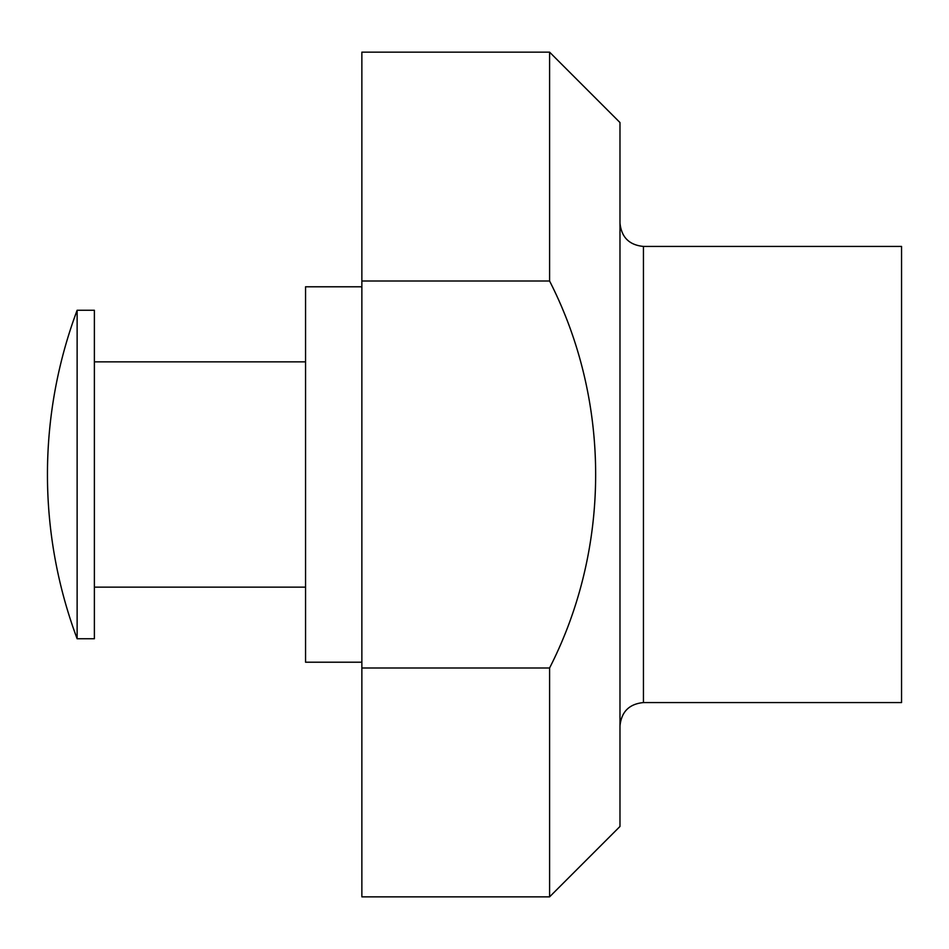<?xml version="1.0" encoding="UTF-8"?>
<svg xmlns="http://www.w3.org/2000/svg" width="949" height="949" viewBox="0 0 949 949"><rect width="100%" height="100%" fill="white"/><g stroke="black" fill="none" stroke-linecap="round" stroke-linejoin="round"><path stroke-width="1.42" d="M549.59 667.989L549.59 896.852L361.866 896.852L361.866 667.989L549.59 667.989C611.037 547.561 610.966 401.273 549.59 281.011L361.866 281.011L361.866 667.989M549.59 281.011L549.59 52.148L619.982 122.54L619.982 826.46L549.59 896.852M549.59 52.148L361.866 52.148L361.866 281.011M361.866 286.788L305.554 286.788L305.554 662.212L361.866 662.212M77.13 310.252L94.378 310.252L94.378 638.748L77.13 638.748L77.13 310.252A469.281 469.281 0 0 0 77.13 638.748M643.446 702.568L643.446 246.432L901.55 246.432L901.55 702.568L643.446 702.568C629.187 703.968 621.37 711.786 619.982 726.032M643.446 246.432C629.187 245.032 621.37 237.214 619.982 222.968M305.554 361.866L94.378 361.866M305.554 587.134L94.378 587.134"/></g></svg>
